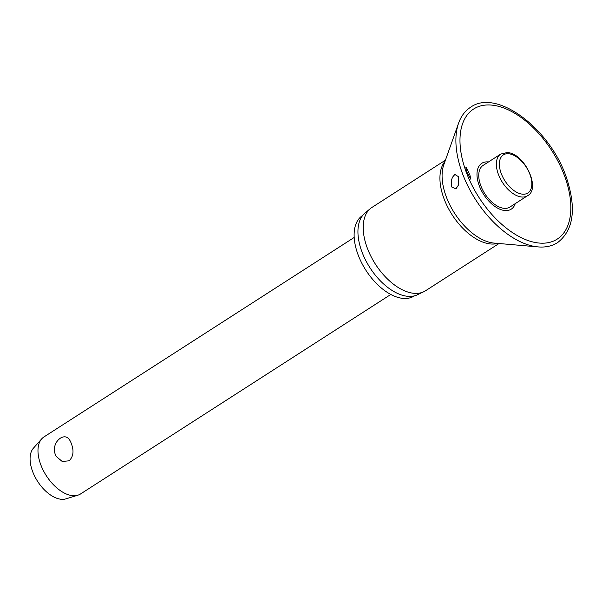 <?xml version="1.0" encoding="UTF-8"?>
<svg xmlns="http://www.w3.org/2000/svg" width="602" height="602" viewBox="0 0 602 602"><rect width="100%" height="100%" fill="white"/><g stroke="black" fill="none" stroke-linecap="round" stroke-linejoin="round"><path stroke-width="0.9" d="M469.936 175.22L470.862 179.268L466.565 171.57L465.828 167.401L466.512 167.853L469.936 175.22M488.455 161.961A27.248 15.253 57.3 0 0 478.996 185.025A27.248 15.253 57.3 0 0 498.193 208.442A27.248 15.253 57.3 0 0 515.252 203.626M458.551 176.725L458.626 184.776L455.947 188.855L451.651 186.974C450.981 182.158 451.47 178.651 453.118 176.461L454.856 174.467L458.551 176.725M445.435 160.17L371.923 207.442A49.545 27.73 57.3 0 0 370.335 208.608A49.545 27.73 57.3 0 0 366.874 246.91A49.545 27.73 57.3 0 0 423.785 291.737A49.545 27.73 57.3 0 0 425.509 290.781L499.02 243.517M370.335 208.608L364.94 213.131A48.649 27.233 57.3 0 0 361.546 250.748A48.649 27.233 57.3 0 0 417.434 294.769L423.785 291.737M362.705 215.433L362.532 215.539A47.806 26.759 57.3 0 0 357.663 253.63A47.806 26.759 57.3 0 0 414.236 295.958L414.409 295.853M509.902 207.065A24.772 13.869 -122.7 0 1 480.584 185.13A24.772 13.869 -122.7 0 1 483.113 165.399L500.713 154.074A24.772 13.869 57.3 0 0 498.193 173.812A24.772 13.869 57.3 0 0 521.987 197.027A24.772 13.869 57.3 0 0 527.51 195.748L509.902 207.065M354.187 237.466L43.938 436.947A33.878 18.963 57.3 0 0 41.696 438.873A33.878 18.963 57.3 0 0 40.492 463.939A33.878 18.963 57.3 0 0 77.899 495.175A33.878 18.963 57.3 0 0 80.585 493.933L390.826 294.453M71.48 444.013C74.106 451.041 73.324 456.647 69.125 460.816L62.187 461.448L56.287 456.497A13.763 13.763 0 0 1 61.396 437.549L60.937 437.827C65.746 435.366 69.26 437.421 71.48 444.013M41.696 438.873L33.426 448.174A30.484 17.067 57.3 0 0 32.335 470.726A30.484 17.067 57.3 0 0 66.009 498.84L77.899 495.175M458.589 123.147A80.156 44.872 57.3 0 0 461.847 171.833A80.156 44.872 57.3 0 0 538.165 246.91C545.585 247.542 552.064 246.098 557.625 242.583C573.668 230.099 576.611 208.458 566.452 177.673C550.356 128.933 496.816 88.208 470.598 107.239C465.098 110.836 461.087 116.133 458.589 123.147L443.787 164.797A50.711 28.384 57.3 0 0 445.849 195.597A50.711 28.384 57.3 0 0 494.129 243.088L538.165 246.91M465.707 170.644A77.327 43.284 57.3 0 0 539.994 243.118A77.327 43.284 57.3 0 0 565.112 177.507A77.327 43.284 57.3 0 0 490.826 105.034A77.327 43.284 57.3 0 0 465.707 170.644M445.021 161.321A49.545 27.73 57.3 0 0 443.606 197.576A49.545 27.73 57.3 0 0 497.801 243.411M501.03 172.955A22.65 12.68 57.3 0 0 522.792 194.19A22.65 12.68 57.3 0 0 530.144 174.971A22.65 12.68 57.3 0 0 508.389 153.736A22.65 12.68 57.3 0 0 501.03 172.955M527.51 195.748C541.303 188.825 524.199 152.652 507.057 152.577L500.713 154.074"/></g></svg>
